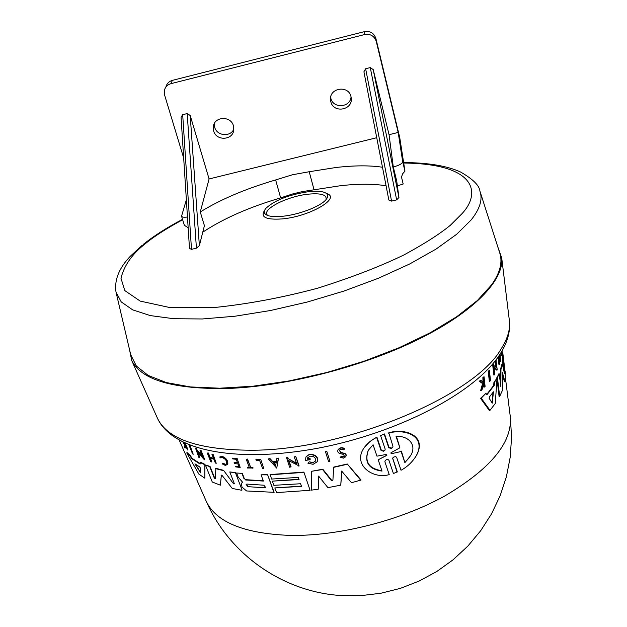<?xml version="1.0" encoding="UTF-8"?>
<svg xmlns="http://www.w3.org/2000/svg" width="627" height="627" viewBox="0 0 627 627"><rect width="100%" height="100%" fill="white"/><g stroke="black" fill="none" stroke-linecap="round" stroke-linejoin="round"><path stroke-width="0.94" d="M489.35 381.388L488.214 371.255L489.373 370.385L490.51 380.511L489.35 381.388M501.31 354.529L501.396 351.943M501.945 351.01L501.765 355.58L501.169 355.65L501.122 354.584L501.702 354.506L501.874 351.144M482.986 381.961L482.876 377.493L484.052 376.741L485.094 386.436L484.569 387.008L484.169 383.269L482.053 389.665L481.309 390.417L483.221 383.403L479.945 381.02L480.713 380.252L483.495 382.36L483.895 380.754L483.245 380.934M484.569 387.008L483.919 387.196L483.574 383.983M481.309 390.417L480.627 390.605L482.563 383.583L479.263 381.208L480.713 380.252M498.05 357.092L498.951 364.6L499.727 363.84L499.217 359.632L500.127 356.959L500.636 361.152L500.111 361.301L499.735 358.197M499.029 358.072L499.366 355.172M495.949 367.257L495.212 361.011M495.902 360.008L497.266 369.969L496.702 370.126L494.123 367.837M497.266 369.969L494.045 367.14L494.86 374.209L493.864 375.04L492.697 364.969L493.692 364.154L493.849 365.463L496.6 367.861L496.082 359.961M486.693 394.461L493.684 385.472L493.927 382.431L497.039 378.097L495.275 403.506L490 410.332L481.23 398.176L485.909 393.286L486.905 394.783L494.28 385.307L494.507 382.266L493.927 382.431M490 410.332L489.366 410.505L480.541 398.364L485.909 393.286M502.697 357.437L502.399 353.824L502.893 353.691L505.323 373.731L502.948 354.161M500.518 384.735L500.432 369.577L501.866 364.42L502.384 364.271L504.531 373.739L502.972 360.321L503.113 357.327L505.425 375.926L504.939 381.608L502.47 372.822M503.567 369.358L502.462 360.462L502.611 357.468L503.113 357.327M504.939 381.608L504.429 381.749L502.446 374.06M502.548 372.618L502.689 389.806L499.672 396.389L499.108 396.546L497.007 378.818M496.929 378.128L498.661 373.974L499.21 373.817L500.863 386.757L500.965 369.428L502.384 364.271M384.508 433.947L380.605 435.608L384.508 433.947L389.061 447.443L391.593 448.046L392.792 447.255M384.249 434.307L388.803 447.811L391.326 448.423L392.8 447.263L392.949 446.267L388.795 432.795C404.956 427.826 427.081 435.624 416.665 455.084L415.207 457.444M397.04 472.209L392.831 458.619L397.299 471.833L393.427 473.55L388.952 460.312L388.042 459.567L386.373 459.693L385.205 460.492L384.876 461.754L389.234 474.631C372.712 479.42 353.495 465.038 363.174 449.238C366.372 444.206 370.855 440.256 376.639 437.403L381.083 450.539L383.842 450.86L385.009 450.115L383.583 451.221L381.083 450.539M384.876 461.754L389.234 474.631M364.585 447.114L370.055 441.432L376.89 437.05L381.334 450.186M325.46 451.675L326.824 451.401L329.912 461.213L328.548 461.488L325.46 451.675M338.337 449.371C340.375 447.341 342.53 447.161 344.811 448.838L343.377 449.81L340.923 449.151L339.309 450.202L340.61 452.584L344.905 453.76L346.08 455.5L345.783 456.683L343.635 458.149L340.147 457.295L341.558 456.268L344.192 456.409M339.309 450.202L340.853 452.271L345.657 453.823L346.323 455.178L345.783 456.683M340.147 457.295L341.558 456.268M276.828 458.517L278.545 458.133L276.726 468.134L268.332 458.94L269.775 458.886L272.643 462.036L276.288 461.848L276.828 458.517L278.317 458.415L276.726 468.134M268.332 458.94L270.01 458.603L272.878 461.746L276.335 461.574M288.89 460.712L291.093 466.817L289.643 467.225L286.461 457.483L287.683 457.365L288.13 458.603L296.524 463.275M288.13 458.603L296.712 463.792L294.251 456.926L295.74 456.487L299.134 465.955L288.467 460.469L290.865 467.107M306.289 456.472L308.876 454.661L311.102 454.301C316.376 454.99 318.438 457.412 317.278 461.574L316.87 462.138M308.876 454.661L310.867 454.599C316.149 455.288 318.202 457.718 317.043 461.872L313.124 464.309L307.92 463.204L309.213 461.786L312.842 462.546M307.575 457.796L307.418 458.862L310.059 458.462L310.161 459.709L309.824 458.76L307.191 459.16L307.575 457.796L310.247 456.166C314.346 456.252 316.039 457.914 315.318 461.166L312.607 462.844L309.213 461.786M301.422 486.105L274.822 487.924L301.516 486.364L300.576 483.746L273.858 485.322L272.314 481.144L298.961 479.271M272.314 481.144L299.055 479.53L298.295 477.421L271.546 479.052L270.213 474.545L303.907 472.084L310.083 490.298L276.546 492.595L274.822 487.924M331.291 480.407L332.263 480.713L332.906 480.094L333.713 467.084L347.28 463.996L361.058 480.016L351.488 482.727L341.652 471.049L340.767 485.157L327.905 487.641L318.61 476.097L318.234 489.201L311.258 490.157L311.658 471.285L322.568 469.505L331.291 480.407L332.49 480.4M341.856 471.285L340.767 485.157M318.822 476.355L318.234 489.201M311.658 471.285L322.795 469.2L331.526 480.094M242.328 473.393L236.622 473.017L242.328 473.393L244.209 478.338L245.651 479.992L263.387 481.058L261.059 474.819L267.564 474.576L274.132 492.32L246.576 490.957L242.022 487.124L241.317 483.488L242.665 482.194M223.541 470.328L233.385 483.597L223.541 470.328L215.876 468.314L215.288 478.667L214.324 478.087L215.265 478.519M235.36 472.515L242.077 489.993L235.36 472.515L229.795 471.943L234.279 483.519L233.973 484.005L233.385 483.597M233.628 483.307L234.326 483.715M344.576 449.159C342.224 447.451 340.046 447.662 338.039 449.786C337.302 451.659 338.024 452.945 340.195 453.634L343.392 454.356L344.45 456.205L343.251 457.028L341.323 456.589M219.677 457.036L221.746 456.542C226.065 458.345 227.977 461.017 227.499 464.552L227.75 464.27C228.228 460.727 226.308 458.055 221.997 456.252L219.677 457.036L220.445 457.843L222.099 457.444C225.524 458.886 227.045 461.017 226.668 463.823L224.819 464.466L222.93 463.11L225.069 464.176M227.499 464.552L225.171 465.367L222.483 464.019L222.679 463.4M380.605 435.608L385.166 449.112L385.025 450.108M497.76 246.756L501.71 257.94C504.077 280.222 473.957 311.972 418.334 339.364C362.767 366.701 286.492 386.31 228.048 388.458C173.601 389.398 141.49 380.095 131.733 360.541L129.366 348.918M200.601 472.86L194.919 463.831L199.637 466.856L200.272 467.82L200.601 472.86M504.523 366.685L504.147 363.731M489.146 398.263L489.35 397.032L493.465 391.804L492.226 403.169L489.146 398.263M480.258 192.168L499.586 252.446C502.87 261.765 500.228 272.533 491.654 284.768L477.366 300.521L456.722 316.729L430.279 332.725L398.937 347.805L363.973 361.262L326.894 372.469L289.384 380.895L253.136 386.201L219.709 388.207L190.459 386.937L166.414 382.58L148.262 375.471L136.357 366.035L130.73 354.741L116.246 293.123M309.142 191.596C315.671 190.914 320.656 191.141 324.104 192.277C328.164 193.782 328.783 196.251 325.962 199.684C320.499 206.463 298.585 214.849 282.26 216.307C276.092 216.903 271.366 216.676 268.082 215.625C263.904 214.12 263.175 211.691 265.903 208.313C274.869 200.123 289.282 194.55 309.142 191.596M326.377 193.453C341.934 197.771 309.699 216.683 281.938 218.941C265.966 219.959 260.166 217.146 264.547 210.492M386.075 185.757C373.598 183.782 358.487 183.75 340.72 185.67L302.308 191.603L292.511 193.986L280.645 197.889C249.75 207.004 224.207 218.165 204.018 231.363L202.78 232.108M382.478 167.244C369.828 165.309 354.333 165.387 335.986 167.495L309.205 171.735L314.049 189.762M397.393 185.898L403.177 184.001L401.476 176.971L402.73 173.679L404.956 171.132L402.691 161.742C402.362 163.616 399.234 165.356 393.294 166.986L396.742 181.101L398.952 197.497L396.656 199.88L391.577 201.11L365.627 68.758L370.267 67.591L396.656 199.88M326.016 199.621C327.051 194.879 321.33 193.038 308.845 194.119C287.119 196.055 259.79 210.202 268.003 215.602M388.85 200.021L363.919 71.776L388.85 200.021L391.577 201.11M363.919 71.776L365.627 68.758M213.627 130.878L213.329 126.623C214.363 116.238 231.073 115.666 233.463 125.933L233.793 129.789C233.103 140.385 216.135 141.302 213.627 130.878M214.316 123.597L214.677 127.218C216.801 136.012 230.509 137.337 233.847 129.068M330.805 101.66L330.5 99.74C329.238 87.804 348.596 84.849 350.987 96.629L351.245 98.102C352.954 110.211 333.329 113.612 330.805 101.66M330.648 97.35L330.829 98.227C333.023 108.839 350.219 107.742 351.057 96.926M241.567 483.19L242.704 482.1M245.886 479.702L263.277 480.768M221.355 475.086L220.383 485.173L212.287 482.03L205.397 464.983L209.747 466.684L214.324 478.087M205.397 464.983L210.014 466.378L214.591 477.782M191.94 458.212L191.635 458.549L200.091 464.074L200.311 462.13L204.857 464.309L204.841 478.197L198.884 474.137L186.728 452.874L187.05 452.529L190.467 455.688L191.94 458.212L200.076 463.596M197.764 452.294L199.825 457.389L198.83 457.349L195.475 448.078L202.2 455.923M196.674 449.59L196.392 449.904L202.646 457.028L200.021 450.492L201.071 450.499L204.684 459.513L204.418 459.818L197.003 451.401L199.551 457.694M210.445 458.227L211.801 461.637L210.703 461.676L207.278 453.039L208.117 453.297L209.81 457.585L213.642 458.674L211.95 454.371L212.819 454.599L216.229 463.275L215.359 463.039L213.846 459.183L210.014 458.094L211.534 461.934M207.278 453.039L208.376 453L210.076 457.287L213.478 458.266M211.95 454.371L213.078 454.301L216.229 463.275M234.13 462.507L234.545 463.588L237.986 463.972L238.989 466.598L235.548 466.206L235.83 466.943L240.188 467.428L237.077 458.329L232.46 458.149L232.758 458.925L236.207 459.301L237.578 462.891L234.13 462.507L237.453 462.569M235.548 466.206L238.863 466.269M184.166 442.834L184.659 443.626M185.286 443.352L187.912 449.661L187.606 449.998L185.827 446.416L185.365 446.032L185.255 447.952L184.746 447.466L184.847 445.154L183.076 442.317M185.639 446.259L185.255 447.952M246.239 459.285L247.54 459.058L250.596 467.178L252.806 467.272L253.089 468.016L247.547 468.032L247.265 467.287L249.295 467.405L246.239 459.285L247.304 459.34L250.596 467.178M247.265 467.287L249.185 467.099M256.145 459.293L260.691 459.301L263.763 468.494L262.619 468.494L259.641 460.469L256.239 460.461L256.145 459.293M189.957 445.311L193.21 454.262L192.56 453.846L188.907 444.974L189.566 445.374L193.21 454.262M215.617 468.612L223.29 470.618M221.331 475.094L220.383 485.173M221.104 475.36L222.287 475.674L232.264 488.464L241.834 490.283M229.795 471.943L235.117 472.805M347.28 463.996L360.823 480.345M333.486 467.389L347.044 464.317M236.622 473.017L238.189 477.1L242.61 482.257M267.564 474.576L273.905 492.61M261.059 474.819L267.329 474.858M245.651 479.992L244.209 478.338M242.085 473.675L243.966 478.628M303.907 472.084L310.083 490.298M269.986 474.827L303.68 472.382M190.467 455.688L190.161 456.025L191.635 458.549M186.728 452.874L190.161 456.025M204.857 464.309L204.841 478.197M200.029 462.444L204.582 464.615M308.649 454.951L305.89 457.028L305.576 460.398L310.161 459.709M307.92 463.204L308.986 462.083M196.204 448.423L196.392 449.904M195.193 448.391L195.922 448.728M201.071 450.499L204.418 459.818M200.021 450.492L200.797 450.797M287.683 457.365L287.895 458.893M286.233 457.773L287.456 457.655M295.74 456.487L298.907 466.245M294.251 456.926L295.513 456.777M237.077 458.329L240.188 467.428M232.46 458.149L236.834 458.611M184.369 442.928L184.871 444.802L183.421 442.482M184.73 443.101L187.606 449.998M252.806 467.272L252.846 468.306M250.353 467.46L252.571 467.554M260.691 459.301L263.763 468.494M255.91 459.575L260.456 459.583M326.824 451.401L329.912 461.213M325.233 451.981L326.589 451.706M392.573 458.988L392.706 458.016L393.764 457.036L395.457 456.652L396.57 457.161L401.037 470.258C407.511 466.723 412.621 461.809 416.383 455.508C426.775 436.102 404.705 428.217 388.536 433.163M500.432 369.577L500.965 369.428M496.858 377.579L497.423 377.423L499.21 373.817M499.672 396.389L497.423 377.423M502.462 360.462L502.972 360.321M502.603 356.653L503.097 356.512M505.103 371.309L505.252 372.548M503.646 359.726L502.893 353.691M493.684 385.472L494.28 385.307M480.541 398.364L481.23 398.176M494.507 382.266L497.039 378.097M492.697 364.969L493.692 364.154M494.444 374.875L493.284 364.812M500.636 361.152L500.04 354.208M499.531 356.544L500.064 356.395L499.837 354.537M498.786 356.026L499.147 359.067L500.064 356.395M499.492 364.452L498.528 356.402M479.263 381.208L479.945 381.02M482.563 383.583L483.221 383.403M482.876 377.493L484.052 376.741M483.895 380.754L483.527 377.305M501.169 355.65L501.678 355.509L501.631 354.443M488.214 371.255L489.373 370.385M489.961 381.224L488.833 371.09M247.861 486.662L246.113 484.397L246.881 484.083L263.81 485.196L265.629 487.391L264.774 487.79L247.861 486.662L264.774 487.79M275.723 465.383L273.129 462.569L276.201 462.405L275.723 465.383M391.256 452.6L399.877 447.788L396.068 436.486C406.798 435.295 417.676 443.845 410.701 455.555L404.885 462.648L401.123 451.495L391.616 453.674L390.746 453.023L391.256 452.6M382.023 471.089C368.715 469.239 364.107 462.358 368.19 450.437L373.089 444.731L376.96 456.158L386.138 454.465L386.992 455.116L378.199 459.803L382.023 471.089M246.309 484.193L248.096 486.372M195.436 464.105L200.515 472.437M273.607 462.546L275.794 464.928M396.468 436.486L399.877 447.788M401.123 451.495L391.616 453.674M401.39 451.103L404.885 462.648M405.152 462.256L409.792 457.052M368.19 450.437L368.433 450.092C364.311 461.511 368.574 468.361 381.224 470.65M386.498 455.523L378.199 459.803M492.618 402.393L492.007 402.565L493.057 392.275M187.465 216.997C183.993 217.467 182.018 217.201 181.548 216.19L184.354 225.289L188.155 227.758M181.548 216.19L186.36 199.778M280.645 197.889L275.645 179.941L292.503 174.745L309.205 171.735M209.089 178.954L190.2 115.493L187.199 113.565L182.684 114.694L181.062 117.186L189.487 248.441L191.486 249.358L196.416 248.167L199.37 245.651L204.41 225.657L200.264 211.981L209.089 178.954L376.733 137.721M275.645 179.941C245.604 188.774 220.477 199.457 200.264 211.981M393.294 166.986L389.053 134.695L373.206 69.581L370.267 67.591M389.053 134.695L398.176 132.446L376.294 41.507C374.366 35.99 370.494 33.67 364.679 34.532L170.936 83.665C167.581 84.637 165.426 86.777 164.462 90.084L164.595 95.045L183.687 158.035M404.956 171.132L399.736 137.548L397.62 128.77L402.691 161.742M397.62 128.77L375.91 38.56C373.998 33.09 370.165 30.778 364.405 31.64L172.378 80.374C169.055 81.345 166.915 83.469 165.959 86.745M398.176 132.446L397.612 128.778M509.289 319.895L509.445 321.173C510.315 329.653 507.517 338.933 501.044 349.027C474.545 396.131 344.56 450.578 251.106 450.233C199.057 449.872 167.911 439.37 157.675 418.726L157.15 417.551M403.623 162.55C428.123 162.706 447.09 165.857 460.524 172.002C472.891 179.071 479.365 185.467 479.945 191.196C482.853 199.331 479.914 208.916 471.136 219.952L456.668 234.263L435.977 249.138L409.643 263.998L378.567 278.184L344.011 291.046L307.457 301.987L270.566 310.498L234.984 316.22L202.247 318.971L173.671 318.712L150.253 315.585L132.665 309.863L121.238 301.908L116.011 292.119C114.224 279.893 119.114 267.807 130.698 255.879L142.353 245.141M403.694 163.028C477.954 163.89 480.674 193.908 461.942 213.729L450.358 225.273C439.605 234.106 424.103 244.005 403.851 254.977C380.174 266.444 351.504 277.502 317.834 288.146C281.985 297.754 246.897 304.275 212.577 307.708L169.603 307.504L140.189 301.093L124.82 290.591L120.972 278.239C124.201 265.299 132.328 253.786 145.354 243.699C153.662 236.716 166.092 228.73 182.637 219.732M510.237 416.21L510.394 417.464C511.961 443.117 489.977 469.349 444.449 496.176C399.963 520.692 338.58 536.242 290.089 535.411C244.491 533.624 216.605 522.401 206.455 501.757L205.946 500.597M493.057 392.62L493.653 392.455M204.018 231.363L203.446 229.474M373.206 69.581L398.952 197.497M190.2 115.493L199.37 245.651M191.486 249.358L182.684 114.694M187.199 113.565L196.416 248.167M364.679 34.532L364.405 31.64M172.378 80.374L170.936 83.665M376.294 41.507L375.91 38.56M501.71 257.94L509.445 321.173C510.441 331.683 507.4 342.522 500.322 353.699C476.246 392.243 399.415 432.387 319.292 447.96C239.428 463.063 173.554 451.949 157.675 418.726L131.733 360.541M182.528 219.356C167.276 227.358 154.218 235.681 143.356 244.326M510.386 417.441L511.554 437.285L510.221 457.169L506.404 476.755L500.142 495.745L491.537 513.827L480.713 530.701L467.836 546.101L453.109 559.778L436.776 571.503L419.079 581.088L400.324 588.377L380.801 593.26L360.815 595.65L340.704 595.517C282.824 591.888 229.357 554.15 206.448 501.725M510.394 417.464L505.386 377.587M502.446 354.231L502.023 350.877M214.05 124.146L213.329 126.623M330.515 98.384L330.5 99.74M206.455 501.757L179.33 440.366M416.665 455.084L416.383 455.508"/></g></svg>
